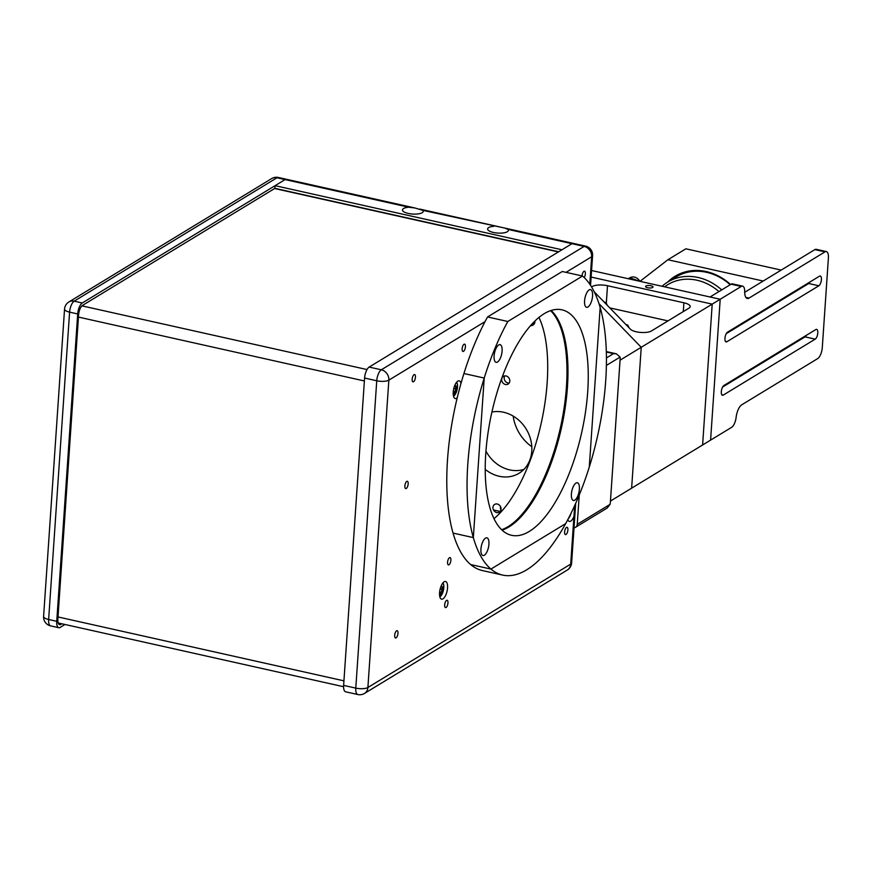 <?xml version="1.0" encoding="UTF-8"?>
<svg xmlns="http://www.w3.org/2000/svg" width="872" height="872" viewBox="0 0 872 872"><rect width="100%" height="100%" fill="white"/><g stroke="black" fill="none" stroke-linecap="round" stroke-linejoin="round"><path stroke-width="1.31" d="M584.218 277.558A3.739 1.493 102.6 0 0 585.374 273.677A3.739 1.493 102.6 0 0 584.534 271.181A3.739 1.493 102.6 0 0 582.06 275.934M566.015 534.471A3.739 1.493 102.6 0 0 567.836 530.601A3.739 1.493 102.6 0 0 567.072 527.298A3.739 1.493 102.6 0 0 564.805 530.623A3.739 1.493 102.6 0 0 565.438 534.601A3.739 1.493 102.6 0 0 566.015 534.471M446.072 607.446A3.739 1.493 102.6 0 0 447.892 603.577A3.739 1.493 102.6 0 0 447.129 600.274A3.739 1.493 102.6 0 0 444.862 603.598A3.739 1.493 102.6 0 0 445.494 607.566A3.739 1.493 102.6 0 0 446.072 607.446M448.982 564.762A3.739 1.493 102.6 0 0 450.802 560.892A3.739 1.493 102.6 0 0 450.039 557.59A3.739 1.493 102.6 0 0 447.772 560.914A3.739 1.493 102.6 0 0 448.404 564.882A3.739 1.493 102.6 0 0 448.982 564.762M463.533 351.318A3.739 1.493 102.6 0 0 465.354 347.448A3.739 1.493 102.6 0 0 464.591 344.146A3.739 1.493 102.6 0 0 462.324 347.47A3.739 1.493 102.6 0 0 462.956 351.449A3.739 1.493 102.6 0 0 463.533 351.318M396.095 637.846A3.739 1.493 102.6 0 0 397.915 633.988A3.739 1.493 102.6 0 0 397.152 630.685A3.739 1.493 102.6 0 0 394.885 633.999A3.739 1.493 102.6 0 0 395.517 637.977A3.739 1.493 102.6 0 0 396.095 637.846M406.287 488.44A3.739 1.493 102.6 0 0 408.096 484.581A3.739 1.493 102.6 0 0 407.333 481.279A3.739 1.493 102.6 0 0 405.066 484.603A3.739 1.493 102.6 0 0 405.709 488.571A3.739 1.493 102.6 0 0 406.287 488.44M413.557 381.729A3.739 1.493 102.6 0 0 415.377 377.859A3.739 1.493 102.6 0 0 414.614 374.557A3.739 1.493 102.6 0 0 412.347 377.881A3.739 1.493 102.6 0 0 412.979 381.849A3.739 1.493 102.6 0 0 413.557 381.729M501.629 529.707A115.518 46.042 102.6 0 0 508.038 526.655A115.518 46.042 102.6 0 0 561.906 420.653A115.518 46.042 102.6 0 0 550.57 310.65M493.988 518.644A115.518 46.042 102.6 0 0 541.13 423.541A115.518 46.042 102.6 0 0 538.951 317.419M485.061 321.615L388.847 380.148L367.897 687.496A9.058 2.976 -176.1 0 1 355.787 688.117A9.058 3.608 -77.4 0 0 357.814 694.526L345.65 691.801A9.058 3.608 -77.4 0 1 343.623 685.392L355.787 688.117L376.748 380.77A9.058 3.608 -77.4 0 1 381.326 369.793L584.131 246.405A9.058 3.608 -77.4 0 1 585.526 246.1L573.362 243.386A9.058 3.608 102.6 0 0 571.967 243.691L369.161 367.079L381.326 369.793A9.058 7.761 -121.3 0 1 388.847 380.148A9.058 2.976 -176.1 0 1 376.748 380.77L364.583 378.045L343.623 685.392M364.583 378.045A9.058 3.608 -77.4 0 1 369.161 367.079M585.526 246.1A9.058 9.058 0 0 1 592.589 255.561A9.058 2.976 -176.1 0 1 591.652 256.76A9.058 7.761 58.7 0 0 584.131 246.405L571.967 243.691A9.058 3.608 -77.4 0 1 573.362 243.386L504.866 228.083M567.803 519.658A9.058 3.608 102.6 0 0 569.362 521.412A9.058 3.608 102.6 0 0 570.757 521.107A9.058 3.608 102.6 0 0 573.95 516.398L574.724 505.106M442.965 598.857A9.058 3.608 102.6 0 0 447.38 589.483A9.058 3.608 102.6 0 0 445.527 581.482A9.058 3.608 102.6 0 0 440.033 589.537A9.058 3.608 102.6 0 0 441.581 599.162A9.058 3.608 102.6 0 0 442.965 598.857M461.005 383.386A9.058 3.608 102.6 0 0 459.206 380.846A9.058 3.608 102.6 0 0 453.702 388.901A9.058 3.608 102.6 0 0 455.249 398.537A9.058 3.608 102.6 0 0 456.645 398.232A9.058 3.608 102.6 0 0 457.222 397.796M500.888 510.142A6.791 5.821 58.7 0 1 500.55 506.676M504.801 375.876A4.534 3.88 -121.3 0 0 504.921 380.715A4.534 3.88 -121.3 0 0 509.161 383.048M506.022 375.952A4.534 3.88 -121.3 0 0 503.384 376.355A4.534 3.88 -121.3 0 0 502.425 382.241A4.534 3.88 -121.3 0 0 508.093 384.094A4.534 3.88 -121.3 0 0 509.651 379.636A4.534 3.88 -121.3 0 0 506.022 375.952M497.291 504.016A4.534 3.88 -121.3 0 0 493.345 509.63A4.534 3.88 -121.3 0 0 500.375 511.199A4.534 3.88 -121.3 0 0 497.291 504.016M534.928 321.005A5.101 4.36 58.7 0 1 531.015 325.627M491.917 412.042A33.975 29.092 58.7 0 1 528.606 433.678A33.975 29.092 58.7 0 1 519.025 473.278A33.975 29.092 58.7 0 1 499.187 476.265A33.975 29.092 58.7 0 1 485.235 469.387M485.944 451.129A33.975 29.092 -121.3 0 0 509.684 469.888A33.975 29.092 -121.3 0 0 523.876 469.43M493.955 226.262A10.399 3.423 3.9 0 0 487.622 228.987A10.399 3.423 3.9 0 0 497.77 233.075A10.399 3.423 3.9 0 0 508.376 230.404A10.399 3.423 3.9 0 0 508.049 229.412L504.768 228.061L422.898 210.381L414.887 207.972L408.805 207.231A10.399 3.423 3.9 0 0 402.472 209.967A10.399 3.423 3.9 0 0 412.62 214.043A10.399 3.423 3.9 0 0 423.225 211.384A10.399 3.423 3.9 0 0 422.898 210.381M408.805 207.231L285.09 179.588A9.058 3.608 -77.4 0 1 286.485 179.283A9.058 3.608 102.6 0 0 285.09 179.588L275.094 185.671L561.971 249.774L571.967 243.691L508.049 229.412M558.712 251.757L274.909 188.341L275.094 185.671M414.887 207.972L278.375 177.474A9.058 3.608 -77.4 0 0 276.98 177.779A9.058 7.761 -121.3 0 0 271.683 178.575L68.888 301.963A9.058 7.761 58.7 0 1 74.175 301.167L276.98 177.779L285.09 179.588L82.284 302.976A9.058 3.608 102.6 0 0 77.706 313.953L69.597 312.132A9.058 3.608 -77.4 0 1 74.175 301.167L82.284 302.976M58.773 627.709L50.663 625.9A9.058 3.608 -77.4 0 1 48.636 619.491L56.745 621.3A9.058 3.608 102.6 0 0 58.773 627.709A9.058 3.608 102.6 0 0 60.168 627.404L64.986 624.472M56.745 621.3L77.706 313.953M274.909 188.341L82.6 305.342A7.924 3.161 -77.4 0 0 78.589 314.945L57.857 619.087A7.924 3.161 -77.4 0 0 60.844 624.428L61.912 623.785M558.407 251.943L274.604 188.526M490.947 569.078A156.295 62.294 -77.4 0 1 473.333 537.61L453.058 533.075A156.295 62.294 -77.4 0 0 470.673 564.555L490.947 569.078L565.666 523.625A156.295 62.294 -77.4 0 0 589.276 467.065L600.154 307.511A156.295 62.294 -77.4 0 0 582.54 276.043L562.266 271.508L487.546 316.961L507.82 321.495L582.54 276.043A156.295 62.294 -77.4 0 1 593.712 451.761A156.295 62.294 -77.4 0 1 502.664 575.084A156.295 62.294 -77.4 0 1 467.109 479.447A156.295 62.294 -77.4 0 1 507.82 321.495A156.295 62.294 -77.4 0 0 484.211 378.056L463.937 373.521A156.295 62.294 -77.4 0 1 487.546 316.961L562.266 271.508L582.54 276.043L507.82 321.495L487.546 316.961A156.295 62.294 -77.4 0 0 446.835 474.913A156.295 62.294 -77.4 0 0 482.39 570.561L502.664 575.084M484.342 555.213A9.058 3.608 102.6 0 0 488.68 540.291A9.058 3.608 102.6 0 0 481.758 544.51A9.058 3.608 102.6 0 0 484.342 555.213M587.979 306.988A9.058 3.608 102.6 0 0 592.317 292.076A9.058 3.608 102.6 0 0 585.395 296.284A9.058 3.608 102.6 0 0 587.979 306.988M497.509 362.022A9.058 3.608 102.6 0 0 501.847 347.111A9.058 3.608 102.6 0 0 494.925 351.329A9.058 3.608 102.6 0 0 497.509 362.022M574.812 500.168A9.058 3.608 102.6 0 0 579.15 485.257A9.058 3.608 102.6 0 0 572.217 489.465A9.058 3.608 102.6 0 0 574.812 500.168M544.161 313.702A115.518 46.042 -77.4 0 1 561.939 309.822A115.518 46.042 -77.4 0 1 581.678 432.599A115.518 46.042 -77.4 0 1 511.559 535.299A115.518 46.042 -77.4 0 1 487.971 433.221A115.518 46.042 -77.4 0 1 544.161 313.702M551.148 310.465A115.518 46.042 -77.4 0 1 561.404 428.065A115.518 46.042 -77.4 0 1 502.065 530.132A115.518 46.042 -77.4 0 0 509.052 526.884A115.518 46.042 -77.4 0 0 563.039 420.228A115.518 46.042 -77.4 0 0 551.148 310.465M589.145 289.907A9.058 3.608 102.6 0 0 584.741 299.281A9.058 3.608 102.6 0 0 586.584 307.293A9.058 3.608 102.6 0 0 592.088 299.238A9.058 3.608 102.6 0 0 590.54 289.602A9.058 3.608 102.6 0 0 589.145 289.907M485.508 538.133A9.058 3.608 102.6 0 0 481.104 547.507A9.058 3.608 102.6 0 0 482.946 555.508A9.058 3.608 102.6 0 0 488.451 547.452A9.058 3.608 102.6 0 0 486.903 537.828A9.058 3.608 102.6 0 0 485.508 538.133M575.978 483.088A9.058 3.608 102.6 0 0 571.563 492.462A9.058 3.608 102.6 0 0 573.416 500.474A9.058 3.608 102.6 0 0 578.921 492.418A9.058 3.608 102.6 0 0 577.373 482.783A9.058 3.608 102.6 0 0 575.978 483.088M498.675 344.952A9.058 3.608 102.6 0 0 494.271 354.326A9.058 3.608 102.6 0 0 496.124 362.327A9.058 3.608 102.6 0 0 501.618 354.272A9.058 3.608 102.6 0 0 500.07 344.647A9.058 3.608 102.6 0 0 498.675 344.952M529.326 531.408A115.518 46.042 -77.4 0 1 511.559 535.299A115.518 46.042 -77.4 0 1 491.808 412.521A115.518 46.042 -77.4 0 1 561.939 309.822A115.518 46.042 -77.4 0 1 585.515 411.889A115.518 46.042 -77.4 0 1 529.326 531.408M484.211 378.056L473.333 537.61M453.233 392.051L454.454 392.324L453.211 392.465M453.832 388.367L455.86 388.825L454.454 392.324M455.86 388.825L455.587 385.511L454.715 385.609M439.564 592.677L440.774 592.949L439.532 593.091M440.153 589.003L442.18 589.45L440.774 592.949M442.18 589.45L441.908 586.148L441.036 586.246M598.988 303.685L641.236 347.296L620.057 360.19L610.454 501.051L631.633 488.167L641.236 347.296L598.988 303.685M513.172 416.097A39.643 33.943 -121.3 0 0 531.8 446.715A39.643 33.943 -121.3 0 1 513.172 416.097M574.027 527.767A4.534 3.88 -121.3 0 0 575.542 527.288A4.534 3.88 -121.3 0 0 577.242 524.323L579.248 495.013M493.498 509.946L500.19 511.439M575.542 527.288L607.119 508.082L610.062 504.365A6.791 2.703 -77.4 0 0 610.378 502.119L620.123 359.122A6.791 2.703 -77.4 0 0 620.101 357.084L616.319 353.803L613.507 353.629L606.432 357.934M662.055 286.267A52.102 44.614 58.7 0 1 667.701 282.07A52.102 44.614 58.7 0 1 721.711 289.907M664.628 286.844A49.835 42.674 58.7 0 1 718.953 291.586M737.886 325.834A49.835 42.674 58.7 0 1 737.995 326.542M631.633 488.167L641.236 347.296L712.206 304.121L702.603 444.993L631.633 488.167M594.214 291.793L630.532 329.3A11.325 3.717 3.9 0 0 640.495 332.417A11.325 3.717 3.9 0 0 651.373 331.011L689.043 308.089A11.325 3.717 3.9 0 0 690.21 306.595A11.325 3.717 3.9 0 0 683.899 302.791L607.501 285.722A11.325 3.717 3.9 0 0 591.63 287.073M591.118 277.067L712.206 304.121L591.118 277.067M609.811 307.903L667.996 320.896M678.231 314.672A3.739 3.205 58.7 0 1 679.757 313.746M744.699 292.284L814.851 249.61L824.988 251.877A9.058 3.608 -77.4 0 1 826.373 251.572A9.058 3.608 -77.4 0 1 828.4 257.981L822.285 347.623A9.058 3.608 -77.4 0 1 817.707 358.588L741.745 404.804A11.325 4.513 -77.4 0 0 736.132 417.317A9.058 3.608 -77.4 0 1 731.641 427.324L710.593 440.12L720.196 299.26L741.244 286.452A9.058 3.608 -77.4 0 1 742.639 286.147L732.502 283.88A9.058 3.608 -77.4 0 0 731.107 284.185L710.059 296.992L720.196 299.26L712.206 304.121L702.603 444.993L710.593 440.12L720.196 299.26L591.565 270.516M652.638 287.488A3.739 1.232 3.9 0 0 653.03 286.997A3.739 1.232 3.9 0 0 649.378 285.515A3.739 1.232 3.9 0 0 645.563 286.485A3.739 1.232 3.9 0 0 648.408 287.88A3.739 1.232 3.9 0 0 652.638 287.488M814.851 249.61A9.058 3.608 -77.4 0 1 816.236 249.305L826.373 251.572M722.594 387.059L805.063 336.875A5.101 2.027 102.6 0 0 806.371 335.317M726.234 333.693L808.704 283.52A5.101 2.027 102.6 0 0 810.001 281.95M824.988 251.877L749.015 298.093A11.325 4.513 -77.4 0 1 747.282 298.475A11.325 4.513 -77.4 0 1 744.699 291.63A9.058 3.608 -77.4 0 0 742.639 286.147M723.902 385.489L815.854 329.54A5.101 2.027 -77.4 0 1 816.639 329.365A5.101 2.027 -77.4 0 1 817.685 333.878A5.101 2.027 -77.4 0 1 815.2 339.143L723.248 395.092A5.101 2.027 -77.4 0 1 722.463 395.267A5.101 2.027 -77.4 0 1 721.417 390.765A5.101 2.027 -77.4 0 1 723.902 385.489M727.542 332.123L819.495 276.184A5.101 2.027 -77.4 0 1 820.279 276.01A5.101 2.027 -77.4 0 1 821.315 280.512A5.101 2.027 -77.4 0 1 818.841 285.787L726.888 341.737A5.101 2.027 -77.4 0 1 726.104 341.9A5.101 2.027 -77.4 0 1 725.057 337.399A5.101 2.027 -77.4 0 1 727.542 332.123M631.917 279.531A7.924 6.791 -121.3 0 0 630.925 279.236A7.924 6.791 -121.3 0 0 629.922 279.084M667.701 282.07L676.203 276.904A52.102 44.614 58.7 0 1 730.202 284.741M749.212 318.945A52.102 44.614 58.7 0 1 749.331 319.643M667.712 282.07A53.225 45.573 58.7 0 1 730.583 284.512M749.626 318.694A53.225 45.573 58.7 0 1 749.746 319.392M730.703 382.121L729.766 381.914M761.093 311.718L761.038 312.525M757.452 365.074L757.397 365.88M667.898 259.747L763.185 281.035L781.17 270.091L685.883 248.803L667.898 259.747L640.048 281.296M779.088 300.764L779.034 301.57M775.448 354.13L775.393 354.937M589.788 284.196L591.652 256.76L566.026 272.347M364.496 693.425L567.301 570.037A9.058 7.761 -121.3 0 0 570.702 564.108L367.897 687.496A9.058 7.761 58.7 0 1 364.496 693.425A9.058 9.058 0 0 1 357.814 694.526M567.301 570.037A9.058 9.058 0 0 0 571.629 562.909A9.058 2.976 -176.1 0 1 570.702 564.108L573.95 516.398M68.888 301.963A9.058 9.058 0 0 0 64.55 309.091A9.058 2.976 3.9 0 0 69.597 312.132L48.636 619.491A9.058 2.976 3.9 0 1 43.6 616.439A9.058 9.058 0 0 0 50.663 625.9M343.939 680.847L58.01 616.951M367.014 369.554L81.946 305.865M364.376 380.966L78.447 317.081M568.435 518.448A7.477 2.976 102.6 0 0 571.007 513.368M453.505 396.171A7.477 2.976 102.6 0 0 457.484 385.053A7.477 2.976 102.6 0 0 456.612 382.241M439.826 596.797A7.477 2.976 102.6 0 0 443.804 585.679A7.477 2.976 102.6 0 0 442.932 582.878M628.352 327.044A6.224 2.017 -92.9 0 0 626.641 324.722L626.129 324.744M629.028 327.741L627.731 325.561M606.378 365.433L620.101 357.084M610.062 504.365L577.242 524.323M606.323 352.026L613.507 353.629M607.501 285.722L606.323 303.009M683.299 311.587L683.899 302.791M749.015 298.093L745.865 297.385M731.107 284.185L741.244 286.452M815.2 339.143L805.063 336.875M723.248 395.092L721.82 394.776M818.841 285.787L808.704 283.52M726.888 341.737L725.46 341.421M606.552 304.535A6.224 2.017 -92.9 0 0 604.841 302.213L604.329 302.235M607.228 305.233L605.931 303.053M639.863 281.307A7.924 6.791 -121.3 0 0 634.424 277.111A7.924 6.791 -121.3 0 0 629.791 277.808L628.287 278.724M592.589 255.561L590.551 285.351M575.694 503.34L571.629 562.909M500.038 227.003L419.715 209.062M43.6 616.439L64.55 309.091M278.375 177.474A9.058 9.058 0 0 0 271.683 178.575M58.184 622.957L343.59 686.722M568.282 518.742L571.084 513.194M453.549 396.346L457.528 384.923L456.732 382.1M439.87 596.971L443.848 585.548L443.052 582.736M530.034 326.226L534.438 323.556M629.115 327.828L627.862 325.223L626.641 324.722M606.312 351.569L616.319 353.803M607.315 305.32L606.062 302.715L604.841 302.213M640.07 281.351L629.791 277.808"/></g></svg>
